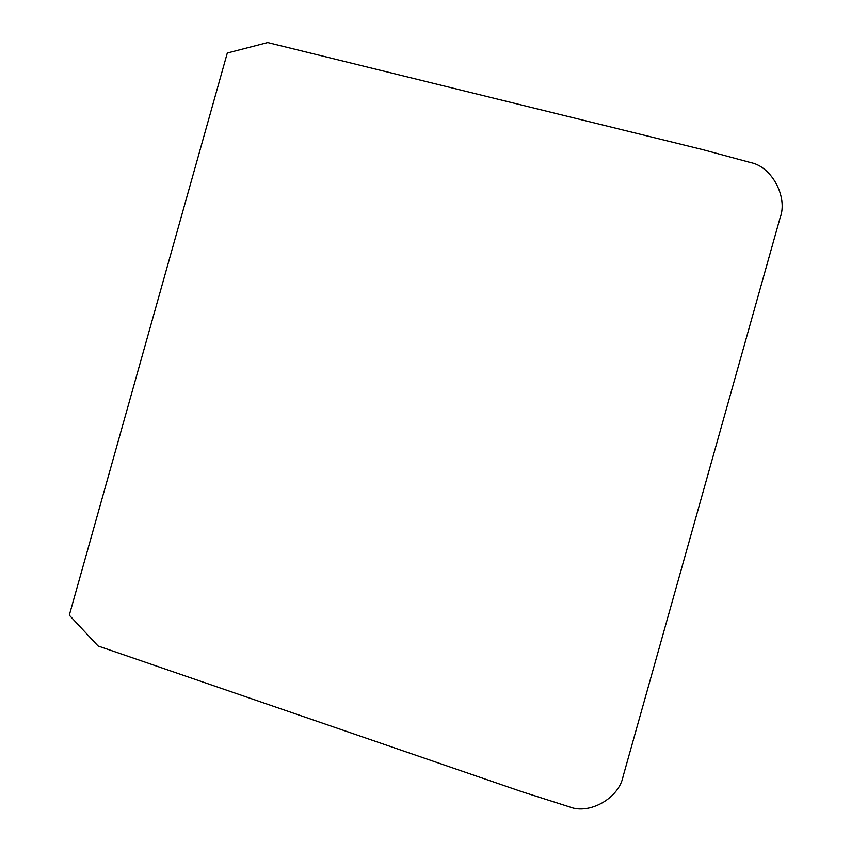<?xml version="1.0" encoding="UTF-8"?>
<svg xmlns="http://www.w3.org/2000/svg" width="851" height="851" viewBox="0 0 851 851"><rect width="100%" height="100%" fill="white"/><g stroke="black" fill="none" stroke-linecap="round" stroke-linejoin="round"><path stroke-width="1.28" d="M267.693 42.55L227.313 53.007L69.303 615.177L98.078 645.983L521.886 791.717L569.702 806.971C589.637 814.907 619.007 798.089 623.102 776.378L780.186 217.569C787.983 196.953 771.836 166.732 750.827 162.626L702.394 149.542L267.693 42.55"/></g></svg>
